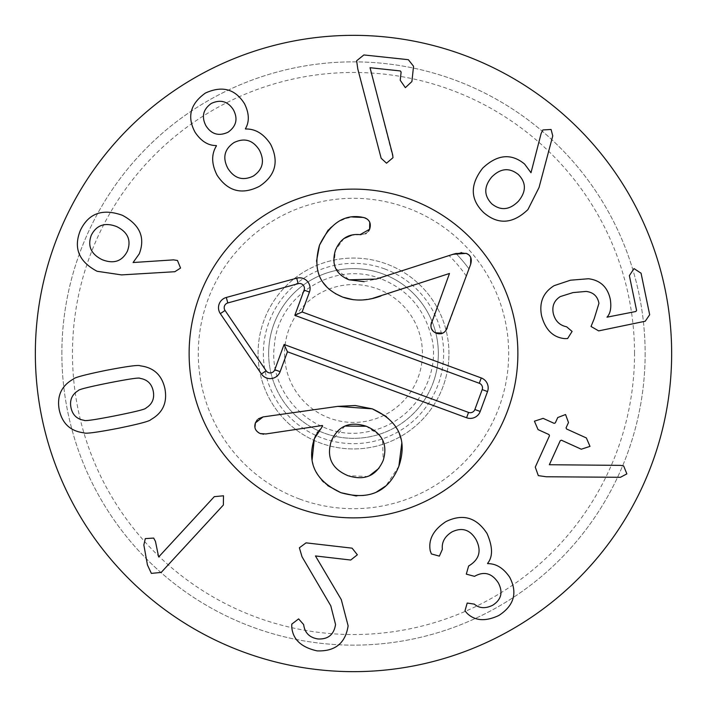 <?xml version="1.0" encoding="UTF-8"?>
<svg xmlns="http://www.w3.org/2000/svg" width="707" height="707" viewBox="0 0 707 707"><rect width="100%" height="100%" fill="white"/><g stroke="black" fill="none" stroke-linecap="round" stroke-linejoin="round"><path stroke-width="0.53" stroke-dasharray="3.54 2.65" d="M518.408 174.567C509.411 167.365 500.521 168.186 491.736 177.024C483.774 186.657 483.809 195.609 491.833 203.881C500.759 210.96 509.623 210.076 518.425 201.212C526.362 191.606 526.353 182.724 518.408 174.567M527.935 209.555L539.034 187.523L552.759 135.912L551.08 129.469L542.861 129.947L541.111 133.543L531.001 172.729L524.629 164.086C511.276 153.057 497.321 154.382 482.766 168.072C469.793 184.66 470.146 199.551 483.818 212.727C498.241 224.985 512.946 223.925 527.935 209.555M564.813 338.626L567.597 338.565L572.104 331.433L566.599 326.784C559.467 325.3 555.022 320.784 553.245 313.228C551.875 305.963 554.244 300.413 560.333 296.56L573.041 292.583L586.138 291.425C593.35 292.3 597.609 296.277 598.944 303.338L594.189 318.795L591.025 326.475L598.661 330.885L645.226 321.234L649.671 314.73L641.063 273.211L634.002 268.58L629.371 275.642L636.583 310.417L635.876 311.495L606.977 317.178C610.433 313.563 611.537 307.616 610.3 299.326C607.631 287.104 600.349 280.237 588.471 278.744L570.478 280.202L554.147 285.655C543.215 292.433 539.017 302.428 541.553 315.649C545.353 329.842 553.113 337.504 564.813 338.626M535.27 467.124L538.31 475.617L546.228 476.765L620.428 477.296L626.87 473.876L623.671 465.984L620.613 465.374L549.348 464.729L560.253 440.682L561.464 440.222L581.278 449.21L590 446.382L586.377 437.96L566.554 428.981L566.06 427.868L568.49 422.521L565.556 414.523L557.743 417.545L555.322 422.883L554.12 423.343L543.153 418.367L534.421 421.186L538.054 429.609L549.021 434.584L549.472 435.786L535.27 467.124M430.324 551.248L431.367 553.917L439.365 556.135L442.37 549.312C441.566 542.216 444.756 536.41 451.941 531.92C462.051 527.051 470.093 529.623 476.085 539.653C481.626 550.541 479.443 559.14 469.528 565.45L468.644 565.953L466.302 574.137L474.53 576.346L475.316 575.896C484.542 571.097 492.231 573.457 498.382 582.957C503.216 592.316 501.307 599.748 492.646 605.272C485.409 608.789 479.302 608.409 474.326 604.132L467.203 603.044L464.976 610.821L467.097 613.34C475.024 620.985 485.621 621.692 498.877 615.461C514.139 605.51 517.745 592.775 509.694 577.248C503.446 568.074 496.12 563.541 487.697 563.656L487.547 563.391C492.991 556.816 492.823 546.865 487.052 533.555C476.536 517.374 462.838 513.388 445.967 521.58C433.267 529.888 428.053 539.777 430.324 551.248M299.379 547.784L302.013 556.745L330.779 605.802L335.551 624.484C333.969 634.63 328.119 639.455 317.982 638.96C309.48 637.608 304.708 632.809 303.657 624.573L298.61 618.899L291.788 624.122L291.726 626.455C292.521 639.137 300.988 647.276 317.116 650.882C335.1 651.562 345.44 643.22 348.127 625.836L341.278 599.58L315.455 555.949L350.734 560.032L357.353 554.783L352.104 548.164L306.06 542.852L299.379 547.784M214.292 496.659L158.651 556.983L155.443 541.359L153.666 538.062L145.306 538.619L143.848 544.973L147.445 564.955L151.369 573.386L161.205 572.423L223.368 505.028L223.5 495.784L214.292 496.659M108.79 382.92C88.428 387.003 78.238 389.575 78.238 390.626C71.964 394.524 69.533 400.127 70.947 407.444C72.45 414.85 76.842 419.136 84.124 420.312C84.522 421.284 94.924 419.772 115.303 415.778C135.779 411.668 146.004 409.097 145.96 408.045C152.244 404.192 154.674 398.554 153.233 391.13C151.749 383.83 147.365 379.571 140.074 378.369C139.721 377.388 129.293 378.908 108.79 382.92M140.278 365.846C138.917 364.741 127.587 366.235 106.297 370.318C85.158 374.639 74.155 377.582 73.281 379.129C61.429 385.81 56.746 396.026 59.229 409.768C62.198 423.52 70.426 431.208 83.921 432.825C85.326 433.93 96.62 432.445 117.804 428.38C139.049 424.032 150.087 421.089 150.927 419.551C162.778 412.897 167.453 402.654 164.943 388.815C162 375.161 153.773 367.507 140.278 365.846M393.004 157.679L370.035 67.713L400.321 70.939L401.116 72.043L400.242 80.298L405.358 87.659L411.907 81.544L413.542 66.246L408.337 59.688L363.866 54.943L356.628 60.784L357.795 68.95L381.144 158.244L386.517 163.193L393.004 157.679M233.425 109.832C227.928 101.322 220.575 99.183 211.366 103.408C203.112 109.267 201.292 116.708 205.914 125.722C211.375 134.295 218.737 136.469 228.025 132.236C236.324 126.314 238.126 118.847 233.425 109.832M233.99 142.575C224.384 149.142 222.334 157.723 227.84 168.337C234.344 178.526 242.846 181.089 253.327 176.052C262.88 169.521 264.895 160.878 259.381 150.114C252.947 140.048 244.481 137.529 233.99 142.575M270.64 144.316C263.764 133.835 255.404 128.727 245.55 129.001L245.4 128.745C249.544 121.754 249.253 113.429 244.534 103.77C235.245 88.958 222.201 85.388 205.392 93.068C190.254 103.849 186.825 116.929 195.114 132.315C201.124 141.232 208.185 145.642 216.307 145.545L216.466 145.81C211.216 154.259 211.428 164.068 217.102 175.239C227.84 191.394 241.909 195.114 259.301 186.392C275.465 175.725 279.247 161.7 270.64 144.316M116.779 226.638C105.131 222.113 96.638 224.959 91.309 235.175C87.341 245.956 90.956 254.122 102.144 259.672C113.712 264.206 122.134 261.369 127.393 251.153C131.431 240.362 127.896 232.196 116.779 226.638M177.484 260.494L173.56 259.867L133.084 262.527L139.252 253.857C145.501 237.587 139.906 224.746 122.452 215.326C102.63 208.212 88.614 213.222 80.386 230.341C73.236 247.98 78.813 261.625 97.115 271.276L121.524 274.899L174.832 271.718L180.55 268.059L177.484 260.494M268.66 353.5A84.84 84.84 0 0 0 395.92 426.975A84.84 84.84 0 0 0 395.92 280.025A84.84 84.84 0 0 0 268.66 353.5A84.84 84.84 0 0 1 353.5 268.66A84.84 84.84 0 0 1 438.34 353.5A84.84 84.84 0 0 1 353.5 438.34A84.84 84.84 0 0 1 268.66 353.5M258.055 353.5A95.445 95.445 0 0 1 401.223 270.843A95.445 95.445 0 0 1 401.223 436.157A95.445 95.445 0 0 1 258.055 353.5M634.533 353.5A281.033 281.033 0 0 0 212.984 110.115A281.033 281.033 0 0 0 212.984 596.885A281.033 281.033 0 0 0 634.533 353.5M448.945 353.5A95.445 95.445 0 0 0 305.778 270.843A95.445 95.445 0 0 0 305.778 436.157A95.445 95.445 0 0 0 448.945 353.5M189.123 353.5A164.377 164.377 0 0 0 435.689 495.854A164.377 164.377 0 0 0 435.689 211.146A164.377 164.377 0 0 0 189.123 353.5M645.138 353.5A291.637 291.637 0 0 1 353.5 645.138A291.637 291.637 0 0 1 61.863 353.5A291.637 291.637 0 0 1 353.5 61.863A291.637 291.637 0 0 1 645.138 353.5M61.863 353.5A291.637 291.637 0 0 1 499.319 100.933A291.637 291.637 0 0 1 499.319 606.067A291.637 291.637 0 0 1 61.863 353.5M671.65 353.5A318.15 318.15 0 0 0 353.5 35.35A318.15 318.15 0 0 0 35.35 353.5A318.15 318.15 0 0 0 353.5 671.65A318.15 318.15 0 0 0 671.65 353.5M468.494 254.591L470.712 257.436M461.468 252.611L466.24 253.38L456.13 253.451M322.887 282.279L319.9 277.082L317.045 268.05L316.524 261.139M335.259 293.582L327.182 287.431M372.836 298.319L361.357 300.015M361.277 300.015L353.359 299.733M431.562 322.127L449.484 273.476L380.967 295.95M435.406 332.811L433.038 331.07M431.464 328.737L430.881 325.07M445.861 330.584L444.438 332.113M471.33 260.22L470.65 264.365L447.248 327.907M364.14 281.678L376.159 279.079L453.081 254.273L449.051 255.572L460.92 252.638M343.849 238.568L335.418 250.34L334.075 263.667M334.084 263.676L335.666 268.315L349.019 279.804M360.066 234.653L351.662 235.219M368.612 231.118L366.226 233.301M365.457 233.717L361.118 234.662M367.384 219.205L369.743 222.29M363.31 217.429L364.317 217.676M328.163 230.04L330.69 227.389M330.752 227.336L337.593 222.095L345.617 218.507M345.803 218.454L352.961 217.022M386.367 416.511L392.862 422.698L399.066 432.684M401.293 439.719L401.832 442.829M398.872 466.231L385.898 485.877M375.93 492.39L365.837 495.474L356.293 495.996M327.668 485.585L323.673 482.174M321.879 480.309L319.431 477.313L314.544 468.838L312.07 460.275M315.764 435.318L317.16 432.649M317.531 432.03L322.631 426.047M322.639 426.038L322.383 425.499L265.823 433.957M378.89 468.352L383.194 460.425L382.54 439.878L381.046 437.324M379.261 434.973L366.199 426.233M344.981 426.047L331.221 441.283C326.325 457.447 331.91 468.909 347.985 475.687L367.472 476.518M263.039 416.927L337.725 406.384M257.277 419.781L258.347 418.818M258.409 432.613L255.634 429.556M255.439 429.149L254.927 427.435M265.691 433.983L263.649 434.169M262.818 434.133L261.228 433.859M418.182 377.326A68.933 68.933 0 0 0 341.79 285.566A68.933 68.933 0 0 0 300.528 397.608A68.933 68.933 0 0 0 418.182 377.326M433.108 382.823A84.84 84.84 0 0 0 339.086 269.897A84.84 84.84 0 0 0 288.306 407.789A84.84 84.84 0 0 0 433.108 382.823A84.84 84.84 0 0 0 382.823 273.892A84.84 84.84 0 0 0 273.892 324.177A84.84 84.84 0 0 0 324.177 433.108A84.84 84.84 0 0 0 433.108 382.823M299.865 499.133A155.195 155.195 0 0 0 506.433 327.138A155.195 155.195 0 0 0 254.193 234.238A155.195 155.195 0 0 0 299.865 499.133M296.693 507.75A164.377 164.377 0 0 1 248.325 227.177A164.377 164.377 0 0 1 515.491 325.573A164.377 164.377 0 0 1 296.693 507.75M466.328 276.101L468.988 268.89A143.168 143.168 0 0 0 455.953 253.495A143.168 143.168 0 0 1 468.988 268.89L466.328 276.101A136.822 136.822 0 0 0 449.051 255.572M467.044 253.716L468.052 254.281M468.061 254.29L470.305 256.65M470.332 256.694L470.729 257.481M470.897 257.905L471.322 260.035M455.953 253.495L453.081 254.273M470.65 264.365C472.205 258.797 470.729 255.13 466.24 253.38M384.652 268.907A90.142 90.142 0 0 1 411.182 422.777A90.142 90.142 0 0 1 264.665 368.815A90.142 90.142 0 0 1 384.652 268.907M380.985 278.867C334.65 259.893 277.665 295.473 274.369 345.44C267.52 395.036 316.162 441.38 365.369 432.145C417.342 423.793 442.529 370.247 430.678 334.278C423.272 307.607 406.702 289.128 380.985 278.867"/><path stroke-width="1.06" d="M518.408 174.567C509.411 167.365 500.521 168.186 491.736 177.024C483.774 186.657 483.809 195.609 491.833 203.881C500.759 210.96 509.623 210.076 518.425 201.212C526.362 191.606 526.353 182.724 518.408 174.567M539.034 187.523L527.935 209.555C512.946 223.925 498.241 224.985 483.818 212.727C470.146 199.551 469.793 184.66 482.766 168.072C497.321 154.382 511.276 153.057 524.629 164.086L531.001 172.729L541.111 133.543L542.861 129.947L551.08 129.469L552.759 135.912L539.034 187.523M567.597 338.565L564.813 338.626C553.113 337.504 545.353 329.842 541.553 315.649C539.017 302.428 543.215 292.433 554.147 285.655L570.478 280.202L588.471 278.744C600.349 280.237 607.631 287.104 610.3 299.326C611.537 307.616 610.433 313.563 606.977 317.178L635.876 311.495L636.583 310.417L629.371 275.642L634.002 268.58L641.063 273.211L649.671 314.73L645.226 321.234L598.661 330.885L591.025 326.475L594.189 318.795L598.944 303.338C597.609 296.277 593.35 292.3 586.138 291.425L573.041 292.583L560.333 296.56C554.244 300.413 551.875 305.963 553.245 313.228C555.022 320.784 559.467 325.3 566.599 326.784L572.104 331.433L567.597 338.565M538.31 475.617L535.27 467.124L549.472 435.786L549.021 434.584L538.054 429.609L534.421 421.186L543.153 418.367L554.12 423.343L555.322 422.883L557.743 417.545L565.556 414.523L568.49 422.521L566.06 427.868L566.554 428.981L586.377 437.96L590 446.382L581.278 449.21L561.464 440.222L560.253 440.682L549.348 464.729L620.613 465.374L623.671 465.984L626.87 473.876L620.428 477.296L546.228 476.765L538.31 475.617M430.413 551.204L430.324 551.248C428.053 539.777 433.267 529.888 445.967 521.58C462.838 513.388 476.536 517.374 487.052 533.555C492.823 546.865 492.991 556.816 487.547 563.391L487.697 563.656C496.12 563.541 503.446 568.074 509.694 577.248C517.745 592.775 514.139 605.51 498.877 615.461C485.621 621.692 475.024 620.985 467.097 613.34L464.976 610.821L467.203 603.044L474.326 604.132C479.302 608.409 485.409 608.789 492.646 605.272C501.307 599.748 503.216 592.316 498.382 582.957C492.231 573.457 484.542 571.097 475.316 575.896L474.53 576.346L466.302 574.137L468.644 565.953L469.528 565.45C479.443 559.14 481.626 550.541 476.085 539.653C470.093 529.623 462.051 527.051 451.941 531.92C444.756 536.41 441.566 542.216 442.37 549.312L439.365 556.135L431.367 553.917L430.413 551.204M302.013 556.745L299.379 547.784L306.06 542.852L352.104 548.164L357.353 554.783L350.734 560.032L315.455 555.949L341.278 599.58L348.127 625.836C345.44 643.22 335.1 651.562 317.116 650.882C300.988 647.276 292.521 639.137 291.726 626.455L291.788 624.122L298.61 618.899L303.657 624.573C304.708 632.809 309.48 637.608 317.982 638.96C328.119 639.455 333.969 634.63 335.551 624.484L330.779 605.802L302.013 556.745M158.651 556.983L214.292 496.659L223.5 495.784L223.368 505.028L161.205 572.423L151.369 573.386L147.445 564.955L143.848 544.973L145.306 538.619L153.666 538.062L155.443 541.359L158.651 556.983M108.79 382.92C88.428 387.003 78.238 389.575 78.238 390.626C71.964 394.524 69.533 400.127 70.947 407.444C72.45 414.85 76.842 419.136 84.124 420.312C84.522 421.284 94.924 419.772 115.303 415.778C135.779 411.668 146.004 409.097 145.96 408.045C152.244 404.192 154.674 398.554 153.233 391.13C151.749 383.83 147.365 379.571 140.074 378.369C139.721 377.388 129.293 378.908 108.79 382.92M106.297 370.318C127.587 366.235 138.917 364.741 140.278 365.846C153.773 367.507 162 375.161 164.943 388.815C167.453 402.654 162.778 412.897 150.927 419.551C150.087 421.089 139.049 424.032 117.804 428.38C96.62 432.445 85.326 433.93 83.921 432.825C70.426 431.208 62.198 423.52 59.229 409.768C56.746 396.026 61.429 385.81 73.281 379.129C74.155 377.582 85.158 374.639 106.297 370.318M392.694 154.904L393.004 157.679L386.517 163.193L381.144 158.244L357.795 68.95L356.628 60.784L363.866 54.943L408.337 59.688L413.542 66.246L411.907 81.544L405.358 87.659L400.242 80.298L401.116 72.043L400.321 70.939L370.035 67.713L392.694 154.904M233.425 109.832C227.928 101.322 220.575 99.183 211.366 103.408C203.112 109.267 201.292 116.708 205.914 125.722C211.375 134.295 218.737 136.469 228.025 132.236C236.324 126.314 238.126 118.847 233.425 109.832M233.99 142.575C224.384 149.142 222.334 157.723 227.84 168.337C234.344 178.526 242.846 181.089 253.327 176.052C262.88 169.521 264.895 160.878 259.381 150.114C252.947 140.048 244.481 137.529 233.99 142.575M245.55 129.001C255.404 128.727 263.764 133.835 270.64 144.316C279.247 161.7 275.465 175.725 259.301 186.392C241.909 195.114 227.84 191.394 217.102 175.239C211.428 164.068 211.216 154.259 216.466 145.81L216.307 145.545C208.185 145.642 201.124 141.232 195.114 132.315C186.825 116.929 190.254 103.849 205.392 93.068C222.201 85.388 235.245 88.958 244.534 103.77C249.253 113.429 249.544 121.754 245.4 128.745L245.55 129.001M116.779 226.638C105.131 222.113 96.638 224.959 91.309 235.175C87.341 245.956 90.956 254.122 102.144 259.672C113.712 264.206 122.134 261.369 127.393 251.153C131.431 240.362 127.896 232.196 116.779 226.638M173.56 259.867L177.484 260.494L180.55 268.059L174.832 271.718L121.524 274.899L97.115 271.276C78.813 261.625 73.236 247.98 80.386 230.341C88.614 213.222 102.63 208.212 122.452 215.326C139.906 224.746 145.501 237.587 139.252 253.857L133.084 262.527L173.56 259.867M671.65 353.5A318.15 318.15 0 0 1 194.425 629.027A318.15 318.15 0 0 1 194.425 77.973A318.15 318.15 0 0 1 671.65 353.5M189.123 353.5A164.377 164.377 0 0 1 435.689 211.146A164.377 164.377 0 0 1 435.689 495.854A164.377 164.377 0 0 1 189.123 353.5M361.118 234.662L360.066 234.653C348.463 233.504 340.244 238.727 335.418 250.34C331.212 264.489 335.745 274.307 349.019 279.804L376.159 279.079L453.081 254.273L466.24 253.38C470.729 255.13 472.205 258.797 470.65 264.365L445.861 330.584M453.081 254.273L455.953 253.495L466.24 253.38L468.494 254.591M470.712 257.436L470.65 264.365M316.524 261.139L319.529 245.09L328.163 230.04M327.182 287.431L322.887 282.279M353.359 299.733L342.789 297.134L335.259 293.582M430.881 325.07L449.484 273.476L372.836 298.319M442.768 333.121L435.406 332.811M433.038 331.07L431.464 328.737M444.438 332.113L442.812 333.103M349.019 279.804L364.14 281.678M351.662 235.219L343.849 238.568M369.743 222.29L369.602 229.262L368.612 231.118M366.226 233.301L365.457 233.717M364.317 217.676L367.384 219.205M352.961 217.022L363.31 217.429M380.967 295.95C367.437 300.979 354.711 301.376 342.789 297.134C320.024 287.749 312.273 270.401 319.529 245.09C330.081 223.447 344.132 214.124 361.684 217.137L364.892 217.862C369.796 219.974 371.369 223.774 369.602 229.262L360.066 234.653M447.248 327.907C445.012 333.024 441.389 334.809 436.369 333.262C431.553 331.185 429.944 327.474 431.562 322.127M258.347 418.818L263.039 416.927L337.725 406.384L355.188 405.5L372.297 408.849L386.367 416.511M399.066 432.684L401.293 439.719M401.832 442.829L398.872 466.231C388.55 491.878 369.195 500.706 340.827 492.673L327.668 485.585M337.725 406.384L372.297 408.849C398.792 420.824 407.656 439.94 398.881 466.205M385.898 485.877L375.93 492.39M356.293 495.996L340.827 492.673C315.472 480.822 306.635 462.864 314.306 438.826L315.764 435.318M323.673 482.174L321.879 480.309M312.07 460.275L314.306 438.826L322.639 426.038L322.383 425.499L265.691 433.983M317.16 432.649L317.531 432.03M383.194 460.425C387.984 444.42 382.319 433.029 366.199 426.233C349.567 420.965 337.911 425.976 331.221 441.283C326.325 457.447 331.91 468.909 347.985 475.687C364.662 480.972 376.398 475.882 383.194 460.425M381.046 437.324L379.261 434.973M367.472 476.518L369.293 475.838L378.89 468.352M254.927 427.435L255.413 422.874L257.277 419.781M261.228 433.859L260.238 433.559C255.457 431.243 253.848 427.682 255.413 422.874L263.039 416.927M265.823 433.957L260.238 433.559L258.409 432.613M263.649 434.169L262.818 434.133M366.199 426.233L344.981 426.047M479.284 383.274L294.819 315.34L304.116 290.109A4.922 4.922 0 0 0 298.195 283.657L227.804 302.941A4.922 4.922 0 0 0 225.038 310.453L266.106 370.786A4.922 4.922 0 0 0 274.793 369.717L284.09 344.486L468.547 412.42A4.922 4.922 0 0 0 474.865 409.503L482.201 389.592A4.922 4.922 0 0 0 479.284 383.274L481.246 377.945A10.605 10.605 0 0 1 487.53 391.563L480.203 411.465A10.605 10.605 0 0 1 466.585 417.749L287.457 351.777L280.122 371.679A10.605 10.605 0 0 1 261.404 373.985L220.337 313.652A10.605 10.605 0 0 1 226.302 297.461L296.693 278.178A10.605 10.605 0 0 1 309.445 292.071L302.119 311.973L481.246 377.945M302.119 311.973L294.819 315.34M287.457 351.777L284.09 344.486M296.693 507.75A164.377 164.377 0 0 1 248.325 227.177A164.377 164.377 0 0 1 515.491 325.573A164.377 164.377 0 0 1 296.693 507.75M466.24 253.38L467.044 253.716M460.92 252.638L461.468 252.611M309.445 292.071L304.116 290.109M296.693 278.178L298.195 283.657M226.302 297.461L227.804 302.941M220.337 313.652L225.038 310.453M261.404 373.985L266.106 370.786M280.122 371.679L274.793 369.717M466.585 417.749L468.547 412.42M480.203 411.465L474.865 409.503M487.53 391.563L482.201 389.592"/></g></svg>
